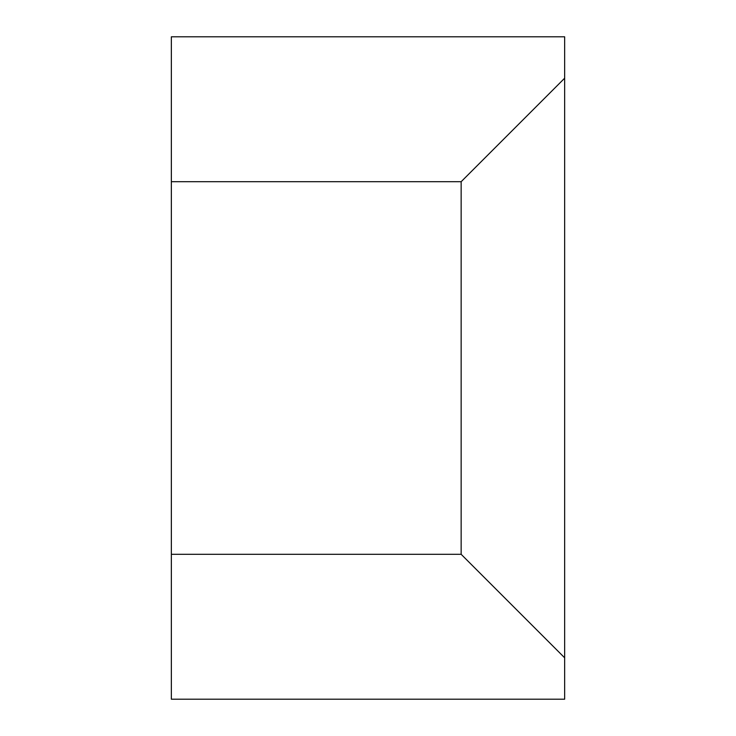 <?xml version="1.0" encoding="UTF-8"?>
<svg xmlns="http://www.w3.org/2000/svg" width="736" height="736" viewBox="0 0 736 736"><rect width="100%" height="100%" fill="white"/><g stroke="black" fill="none" stroke-linecap="round" stroke-linejoin="round"><path stroke-width="1.1" d="M171.35 554.3L171.35 699.2L564.65 699.2L564.65 36.8L171.35 36.8L171.35 554.3L461.15 554.3L461.15 181.7L171.35 181.7M564.65 657.8L461.15 554.3M564.65 78.2L461.15 181.7"/></g></svg>
